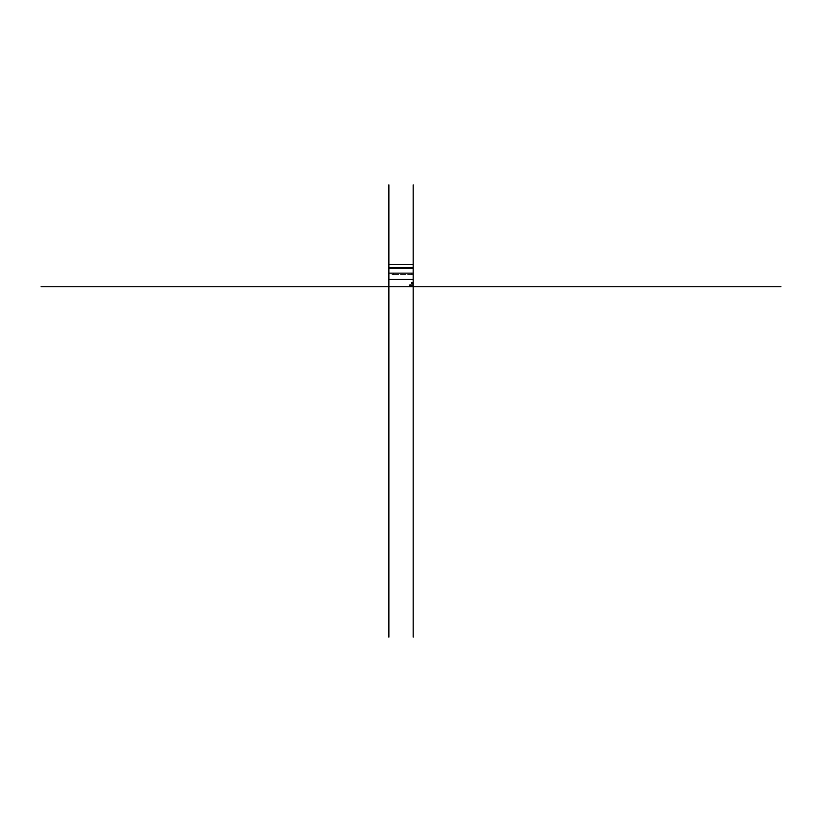 <?xml version="1.0" encoding="UTF-8"?>
<svg xmlns="http://www.w3.org/2000/svg" width="822" height="822" viewBox="0 0 822 822"><rect width="100%" height="100%" fill="white"/><g stroke="black" fill="none" stroke-linecap="round" stroke-linejoin="round"><path stroke-width="0.62" stroke-dasharray="4.11 3.08" d="M413.168 284.32L413.168 264.407L413.168 274.569L411.75 274.569L411.75 273.151L413.168 273.151L391.95 273.151L393.368 273.151L393.368 274.569L391.95 274.569L391.95 273.151M411.75 274.569L393.368 274.569M411.75 273.151L393.368 273.151M413.168 274.569L391.95 274.569M413.168 273.151L413.168 264.407L413.168 273.151L388.888 273.151L413.168 273.151L413.168 279.408L388.888 279.408L388.888 286.744L413.168 286.744L388.888 286.744L388.888 281.216M413.168 279.408L388.888 279.408L413.168 279.408L413.168 286.744L408.616 286.744L411.144 286.744M413.168 268.291L388.888 268.291L413.168 268.291L388.888 268.291L388.888 279.408M413.168 281.216L413.168 264.407L388.888 264.407L388.888 268.291M413.168 267.314L413.168 266.544L413.168 267.314L388.888 267.314L388.888 266.544L388.888 267.314M412.623 284.71L411.74 284.71L411.74 285.388L411.74 284.71L412.623 284.71L412.623 285.388L412.623 284.71M412.623 285.388L411.74 285.388L412.623 285.388M412.623 282.542L412.623 283.559L411.74 283.559L411.74 282.542L412.623 282.542M411.216 286.744L411 284.782L409.51 284.782L409.325 286.744L410.116 286.744M411.822 286.744L409.51 286.703M413.168 269.657L413.168 274.147L413.168 269.657M413.168 264.407L413.168 286.744L388.888 286.744L388.888 264.951L388.888 286.744L411.308 286.744M388.888 269.657L388.888 274.147L388.888 269.657M388.888 284.32L388.888 264.407M412.212 286.744L413.086 286.744M412.51 286.744L407.548 286.744M409.716 286.744L410.805 286.744M411.73 286.744L409.572 286.744M407.496 286.744L406.921 286.744M409.849 286.744L407.856 286.744M407.743 286.744L410.589 286.744M407.825 286.744L405.03 286.744M408.986 286.744L400.396 286.744M408.647 286.744L406.602 286.744M409.777 286.744L407.27 286.744M408.38 286.744L407.609 286.744M402.585 286.744L410.466 286.744M410.62 286.744L411.483 286.744M409.037 286.744L401.609 286.744M410.733 286.744L400.314 286.744M404.219 286.744L405.575 286.744M412.695 286.744L388.888 286.744M412.726 286.744L407.938 286.744M407.147 286.744L413.168 286.744M408.77 286.744L398.053 286.744L408.77 286.744M408.174 286.744L409.099 286.744M408.709 286.744L407.979 286.744M391.097 279.408L390.07 279.408L391.097 279.408M395.546 279.408L400.047 279.408L395.546 279.408M393.122 279.408L392.33 279.408L393.122 279.408M392.7 279.408L391.919 279.408L392.7 279.408M399.482 279.408L403.972 279.408L399.482 279.408M400.365 279.408L399.256 279.408L400.365 279.408M403.417 279.408L407.907 279.408L403.417 279.408M404.301 279.408L403.191 279.408L404.301 279.408M395.608 279.408L400.098 279.408L395.608 279.408M396.492 279.408L395.382 279.408L396.492 279.408M397.458 279.408L401.948 279.408L397.458 279.408M398.341 279.408L397.232 279.408L398.341 279.408M400.684 279.408L405.174 279.408L400.684 279.408M401.568 279.408L400.458 279.408L401.568 279.408M404.568 279.408L409.058 279.408L404.568 279.408M405.452 279.408L404.342 279.408L405.452 279.408M408.503 279.408L412.993 279.408L408.503 279.408M408.75 279.408L409.346 279.408M409.387 279.408L408.277 279.408L409.387 279.408M406.643 279.408L411.134 279.408L406.643 279.408M407.527 279.408L406.417 279.408L407.527 279.408M409.818 279.408L408.709 279.408L409.818 279.408M393.553 273.151L394.529 273.151M393.728 273.151L394.344 273.151M393.666 273.151L394.406 273.151M393.615 273.151L394.457 273.151M410.64 273.151L411.617 273.151M410.825 273.151L411.442 273.151M410.764 273.151L411.503 273.151M410.712 273.151L411.555 273.151"/><path stroke-width="1.23" d="M413.168 279.408L388.888 279.408L388.888 286.744L413.168 286.744L413.168 273.151L388.888 273.151L388.888 184.847M388.888 279.408L388.888 273.151L413.168 273.151L413.168 264.407L388.888 264.407L388.888 223.974L388.888 264.407M413.168 267.314L413.168 266.544L413.168 267.314L388.888 267.314L388.888 266.544L388.888 267.314M413.168 268.291L388.888 268.291M412.623 282.542L411.74 282.542L411.74 283.559L412.623 283.559L412.623 282.542M411 284.782L409.51 285.234L411 284.782M411 286.035L409.51 286.035L411 286.118L409.51 286.087L409.51 286.703L411 286.703L411 285.234M409.51 286.035L409.51 285.306L411 285.265L409.51 285.234M416.322 286.744L413.168 286.744L413.168 637.153L413.168 380.689M413.168 264.407L413.168 184.847M331.338 286.744L63.345 286.744L388.888 286.744L388.888 637.153L388.888 380.689M569.81 286.744L417.668 286.744M411.822 286.744L249.867 286.744M417.494 286.744L415.223 286.744M380.905 286.744L220.44 286.744M406.643 286.744L408.082 286.744M442.698 286.744L414.72 286.744M447.332 286.744L446.182 286.744M404.249 286.744L402.975 286.744M414.309 286.744L450.723 286.744M169.825 286.744L81.635 286.744M417.237 286.744L421.655 286.744M650.705 286.744L539.951 286.744M430.625 286.744L780.9 286.744M388.888 286.744L41.1 286.744"/></g></svg>
